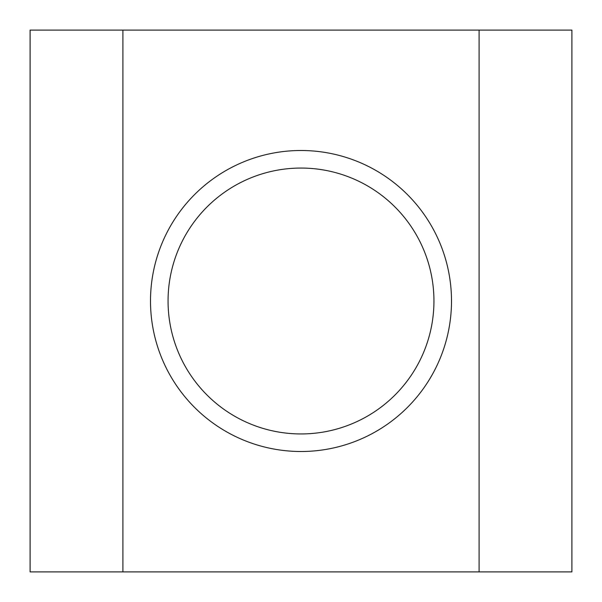 <?xml version="1.0" encoding="UTF-8"?>
<svg xmlns="http://www.w3.org/2000/svg" width="602" height="602" viewBox="0 0 602 602"><rect width="100%" height="100%" fill="white"/><g stroke="black" fill="none" stroke-linecap="round" stroke-linejoin="round"><path stroke-width="0.9" d="M168.056 301A132.944 132.944 0 0 0 301 433.944A132.944 132.944 0 0 0 433.944 301A132.944 132.944 0 0 0 301 168.056A132.944 132.944 0 0 0 168.056 301M451.5 301A150.5 150.5 0 0 1 301 451.5A150.5 150.5 0 0 1 150.5 301A150.5 150.5 0 0 1 301 150.5A150.5 150.5 0 0 1 451.5 301M571.9 30.1L30.1 30.1L30.1 571.9L571.9 571.9L571.9 30.1M122.906 30.1L122.906 571.9M479.094 30.1L479.094 571.9"/></g></svg>

